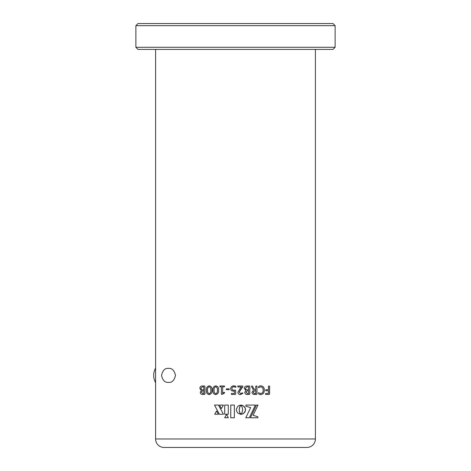 <?xml version="1.0" encoding="UTF-8"?>
<svg xmlns="http://www.w3.org/2000/svg" width="471" height="471" viewBox="0 0 471 471"><rect width="100%" height="100%" fill="white"/><g stroke="black" fill="none" stroke-linecap="round" stroke-linejoin="round"><path stroke-width="0.71" d="M155.595 382.664A14.836 14.836 0 0 1 155.595 368.11M168.524 368.393C171.886 367.986 174.217 370.312 175.518 375.358C174.252 380.438 171.921 382.782 168.524 382.381C165.033 382.752 162.701 380.444 161.529 375.452C162.654 370.365 164.985 368.016 168.524 368.393M135.883 47.288L138.003 49.408L332.997 49.408L335.117 47.288L335.117 25.669L135.883 25.669L135.883 47.288L335.117 47.288M335.117 25.669L332.997 23.55L138.003 23.55L135.883 25.669M315.405 438.972A8.478 8.478 0 0 1 306.927 447.45L164.073 447.45A8.478 8.478 0 0 1 155.595 438.972L315.405 438.972L315.405 49.408M155.595 49.408L155.595 438.972M305.202 447.45L306.927 447.45M265.668 393.468L268.446 393.468L268.446 390.724L265.827 390.724L265.626 390.229L265.827 389.723L268.446 389.723L268.446 386.196L269.018 385.985L269.583 386.191L269.583 394.009L269.2 394.462L265.679 394.462L265.467 393.956L265.668 393.468L268.411 393.468M260.881 385.861C263.207 386.126 264.349 387.539 264.308 390.112C264.325 392.785 263.136 394.274 260.74 394.586C259.568 394.639 258.791 394.18 258.414 393.214L258.608 392.72L260.74 393.591C262.424 393.261 263.224 392.119 263.142 390.171C263.23 388.222 262.424 387.121 260.722 386.856L258.579 387.604L258.414 387.091C258.867 386.173 259.692 385.767 260.881 385.861M252.038 385.985L252.644 386.255L253.41 388.275L255.07 389.847L255.771 389.847L255.771 386.196L256.978 386.191L256.978 394.009L256.577 394.462L253.963 394.41C252.739 394.215 252.091 393.497 252.014 392.266L253.551 390.171L251.591 386.679L251.449 386.196L252.038 385.985M247.204 385.985L249.395 385.985L249.813 386.444L249.813 394.003L249.395 394.462L247.469 394.462C245.844 394.557 244.938 393.827 244.755 392.278L245.886 390.447L244.261 388.375C244.478 386.738 245.462 385.943 247.204 385.985L249.383 385.985L249.795 386.444L249.795 394.003L249.377 394.462L247.469 394.462M237.796 385.985L242.518 385.985L242.895 386.491L239.162 392.202L240.604 393.591L242.577 392.843L242.771 393.356L240.416 394.586C238.909 394.58 238.079 393.844 237.92 392.384L240.169 388.363L241.529 386.979L237.802 386.979L237.796 385.985L242.512 385.985L242.889 386.491L242.618 387.233L240.946 388.946L239.162 392.202L240.599 393.591M233.857 385.861L235.5 386.126L236.048 386.803L235.859 387.233L233.916 386.732C232.639 386.75 231.979 387.362 231.938 388.563C232.079 389.764 232.804 390.318 234.105 390.223L235.335 390.147L235.677 390.559L235.677 394.033L235.276 394.462L231.444 394.462L231.426 393.468L234.428 393.468L234.428 391.048L233.457 391.095C231.773 391.113 230.849 390.312 230.69 388.681C230.872 386.821 231.926 385.879 233.857 385.861C231.932 385.879 230.878 386.821 230.696 388.681L230.696 388.681C230.855 390.312 231.779 391.113 233.463 391.095M229.206 389.723L226.463 389.723L226.227 389.293L226.463 388.852L229.206 388.852L229.206 389.723L226.451 389.723L226.221 389.293L226.451 388.852L229.206 388.852M221.411 386.856L219.922 386.856L219.933 385.985L224.373 385.985L224.614 386.414L224.379 386.856L222.642 386.856L222.642 393.214L224.225 392.219L224.614 392.573L224.426 393.079L221.988 394.462L221.411 394.28L221.411 386.856L221.423 394.28L222 394.462M222.642 393.214L224.237 392.219L224.614 392.573M215.83 385.861C217.955 386.297 218.88 387.745 218.597 390.206C218.815 392.702 217.838 394.162 215.665 394.586C213.563 394.168 212.645 392.72 212.921 390.241C212.698 387.739 213.669 386.279 215.83 385.861M209.265 385.861C211.338 386.297 212.238 387.745 211.968 390.206C212.174 392.702 211.22 394.162 209.106 394.586C207.057 394.168 206.168 392.72 206.433 390.241C206.216 387.739 207.158 386.279 209.265 385.861M202.506 385.985L204.544 385.985L204.932 386.444L204.932 394.003L204.538 394.462L202.754 394.462C201.258 394.557 200.434 393.827 200.275 392.278L201.3 390.447L199.828 388.375C200.022 386.738 200.911 385.943 202.506 385.985M240.869 414.297L239.539 412.054L239.138 409.717L239.539 407.38L240.875 405.131L239.109 405.496L237.661 406.479L236.354 409.246L236.536 411.071L237.661 412.943L240.41 414.274L240.875 414.297L240.169 413.361M249.306 417.777L255.423 405.06L245.921 405.06L245.921 406.279L250.696 407.592L245.774 417.777L249.306 417.777M257.873 416.782L253.098 415.304L258.008 405.06L256.501 405.06L250.407 417.777L257.873 417.777L257.873 416.782L253.098 415.304M228.276 414.239L228.276 405.06L224.702 405.06L224.702 414.239L228.276 414.239L224.714 414.239L224.714 405.06L228.276 405.06M214.717 414.239L218.373 414.239L216.542 411.024L214.717 414.239M214.464 405.06L219.368 414.239L223.454 414.239L218.42 405.06L214.464 405.06M221.376 408.587L219.498 405.06L223.472 405.06L221.358 408.587L219.48 405.06L223.472 405.06M242.642 410.241L242.112 412.431L240.922 414.297L243.483 413.514L245.291 411.077L245.291 408.351L243.483 405.914L240.922 405.131L242.259 407.38L242.642 410.241M226.563 414.468L224.691 417.765L228.353 417.765L226.563 414.468M234.352 417.765L234.352 405.06L230.755 405.06L230.755 417.765L234.352 417.765L230.761 417.765L230.761 405.06L234.352 405.06M226.569 414.468L224.702 417.765L228.353 417.765M240.922 414.297L242.288 414.091M242.282 414.091L243.837 413.25L244.944 411.901M244.932 411.901L245.291 411.077M245.279 411.077L245.468 410.182M245.456 410.182L245.468 409.246M245.456 409.246L245.291 408.351M245.279 408.351L244.944 407.533M244.932 407.533L243.837 406.179L242.288 405.337M242.282 405.337L240.928 405.131M218.42 405.06L214.488 405.06L219.386 414.239L223.454 414.239M216.56 411.024L214.741 414.239L218.373 414.239M253.074 415.304L257.984 405.06L256.501 405.06M250.407 417.777L257.849 417.777L257.849 416.782M245.774 417.777L249.289 417.777L255.4 405.06L245.921 405.06M240.163 413.361L239.845 412.773M239.839 412.773L239.138 409.717M239.133 409.717L239.845 406.661M239.839 406.661L240.169 406.073M240.163 406.073L240.869 405.131M204.538 394.462L202.789 394.462C201.294 394.557 200.469 393.827 200.31 392.278L201.335 390.447L199.863 388.375C200.057 386.738 200.952 385.943 202.542 385.985L204.544 385.985M203.819 393.591L203.784 390.724L203.819 393.591M203.819 389.847L203.784 386.856L203.819 389.847M203.784 386.856L202.365 386.856L200.946 388.292C201.029 389.376 201.582 389.894 202.612 389.847L203.784 389.847M203.784 390.724L202.677 390.724L201.4 392.196L202.777 393.591L203.784 393.591M209.136 394.586C207.087 394.162 206.198 392.714 206.463 390.241C206.245 387.739 207.187 386.279 209.295 385.861M209.165 393.715L209.195 393.715C210.513 393.185 211.049 392.037 210.802 390.282C211.073 388.475 210.549 387.292 209.23 386.732L209.201 386.732C207.888 387.25 207.352 388.398 207.599 390.165C207.334 391.966 207.858 393.15 209.165 393.715C210.484 393.185 211.02 392.037 210.778 390.282C211.049 388.475 210.525 387.292 209.201 386.732M215.689 394.586C213.587 394.162 212.668 392.714 212.945 390.241C212.721 387.739 213.693 386.279 215.853 385.861M215.73 393.715L215.753 393.715C217.102 393.185 217.649 392.037 217.402 390.282C217.679 388.475 217.143 387.292 215.789 386.732L215.765 386.732C214.417 387.25 213.869 388.398 214.122 390.165C213.846 391.966 214.382 393.15 215.73 393.715C217.078 393.185 217.631 392.037 217.384 390.282L217.384 390.282C217.661 388.475 217.119 387.292 215.765 386.732M219.939 386.856L219.945 385.985L224.373 385.985M222.653 386.856L224.379 386.856M224.225 392.219L224.626 392.573M235.5 386.126L236.048 386.803L235.859 387.233L233.386 386.779M234.105 390.223L235.335 390.147L235.677 390.559L235.677 394.033L235.276 394.462L231.444 394.462L231.426 393.468M235.335 390.147L235.677 390.559M234.428 393.468L234.428 391.048M242.565 392.843L242.765 393.356L240.41 394.586M237.802 386.979L241.523 386.979M247.387 390.724L245.98 392.196L247.481 393.591L248.582 393.591L248.582 390.724L247.387 390.724L245.992 392.196L247.499 393.591M245.485 388.292C245.579 389.376 246.186 389.894 247.304 389.847L248.582 389.847L248.582 386.856L247.045 386.856L245.497 388.292C245.591 389.376 246.198 389.894 247.316 389.847M247.034 386.856L245.497 388.292M252.02 385.985L252.627 386.255L253.392 388.275L255.07 389.847M256.354 385.985L256.954 386.191L256.954 394.009L256.554 394.462L254.846 394.462M254.787 390.724L253.21 392.16L254.081 393.503L255.771 393.591L255.771 390.724L254.787 390.724L253.227 392.16L254.105 393.503L254.899 393.591M260.852 385.861C263.177 386.126 264.319 387.539 264.278 390.112C264.296 392.785 263.106 394.274 260.71 394.586M258.585 392.72L260.716 393.591M260.722 386.856L258.555 387.604M265.827 390.724L268.411 390.724M265.827 389.723L268.411 389.723M268.982 385.985L269.542 386.191L269.542 394.009L269.159 394.462L265.679 394.462"/></g></svg>
